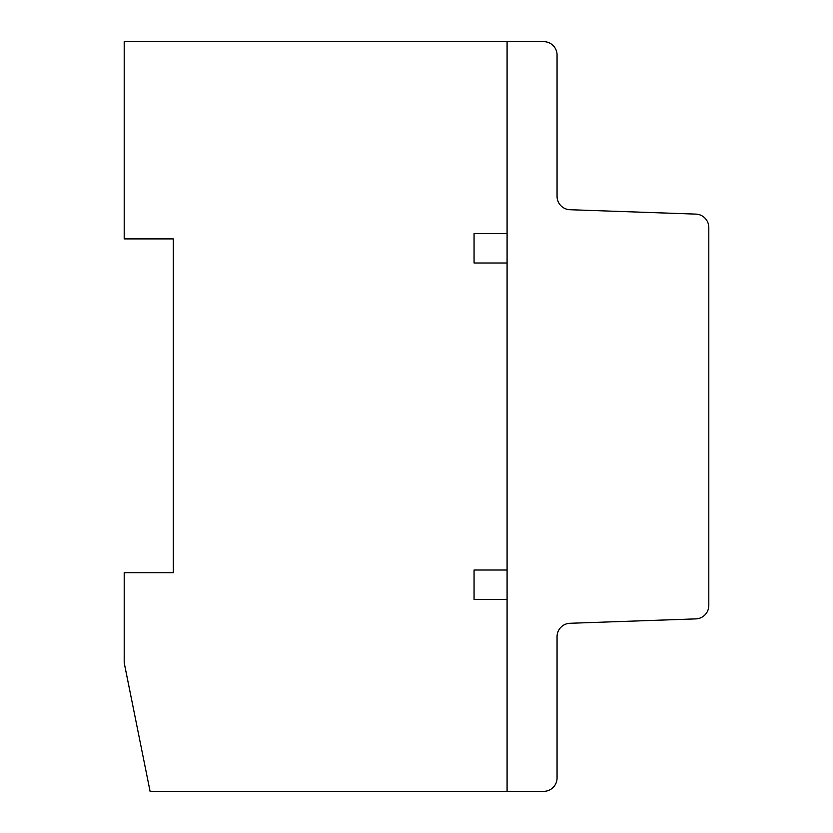 <?xml version="1.0" encoding="UTF-8"?>
<svg xmlns="http://www.w3.org/2000/svg" width="833" height="833" viewBox="0 0 833 833"><rect width="100%" height="100%" fill="white"/><g stroke="black" fill="none" stroke-linecap="round" stroke-linejoin="round"><path stroke-width="1.25" d="M569.98 209.718L695.867 214.112A13.39 13.39 0 0 1 708.8 227.503L708.8 605.508A13.39 13.39 0 0 1 695.867 618.888L569.991 623.282A13.39 13.39 0 0 0 557.058 636.662L557.058 777.97A13.38 13.38 0 0 1 543.678 791.35L507.089 791.35L507.089 41.65L543.678 41.65A13.38 13.38 0 0 1 557.058 55.04L557.058 196.328A13.39 13.39 0 0 0 569.98 209.718M474.06 570.011L507.089 570.011L507.089 262.999L474.06 262.999L474.06 233.542L507.089 233.542L507.089 41.65L124.2 41.65L124.2 238.894L173.295 238.894L173.295 572.688L124.2 572.688L124.2 662.829L150.086 791.35L507.089 791.35L507.089 599.458L474.06 599.458L474.06 570.011"/></g></svg>
